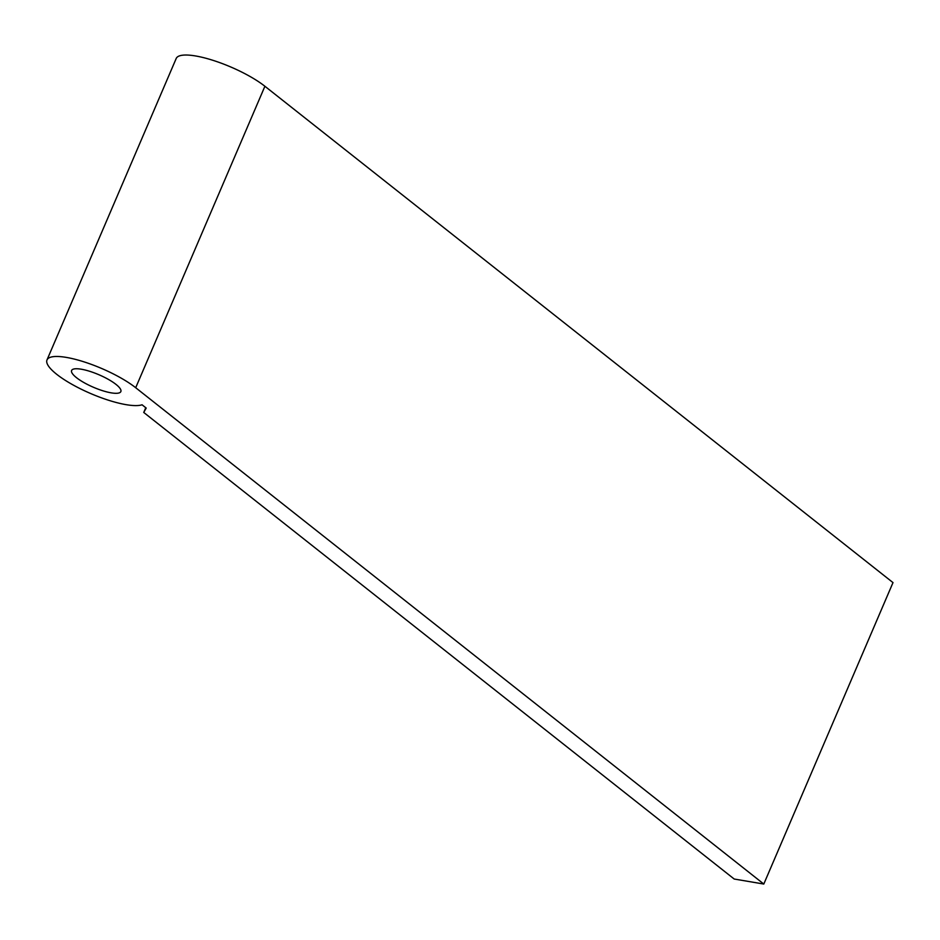 <?xml version="1.0" encoding="UTF-8"?>
<svg xmlns="http://www.w3.org/2000/svg" width="940" height="940" viewBox="0 0 940 940"><rect width="100%" height="100%" fill="white"/><g stroke="black" fill="none" stroke-linecap="round" stroke-linejoin="round"><path stroke-width="1.41" d="M81.275 369.209A26.778 6.839 23.2 0 1 108.441 379.431A26.778 6.839 23.2 0 1 120.849 391.581A26.778 6.839 23.2 0 1 111.19 392.849A26.778 6.839 23.2 0 1 84.024 382.627A26.778 6.839 23.2 0 1 71.616 370.478A26.778 6.839 23.2 0 1 81.275 369.209M47 359.926L176.203 58.48A53.556 13.677 23.2 0 1 195.52 55.953A53.556 13.677 23.2 0 1 264.904 86.269L893 582.6L763.797 884.047L734.199 879.029L143.738 412.448L146.205 408.066L142.058 404.788A53.556 13.677 23.2 0 1 126.136 404.67A53.556 13.677 23.2 0 1 71.804 384.237A53.556 13.677 23.2 0 1 47 359.926A53.556 13.677 23.2 0 1 66.317 357.4A53.556 13.677 23.2 0 1 135.701 387.727L763.797 884.047M145.759 407.713L143.738 412.448M264.904 86.269L135.701 387.727"/></g></svg>
